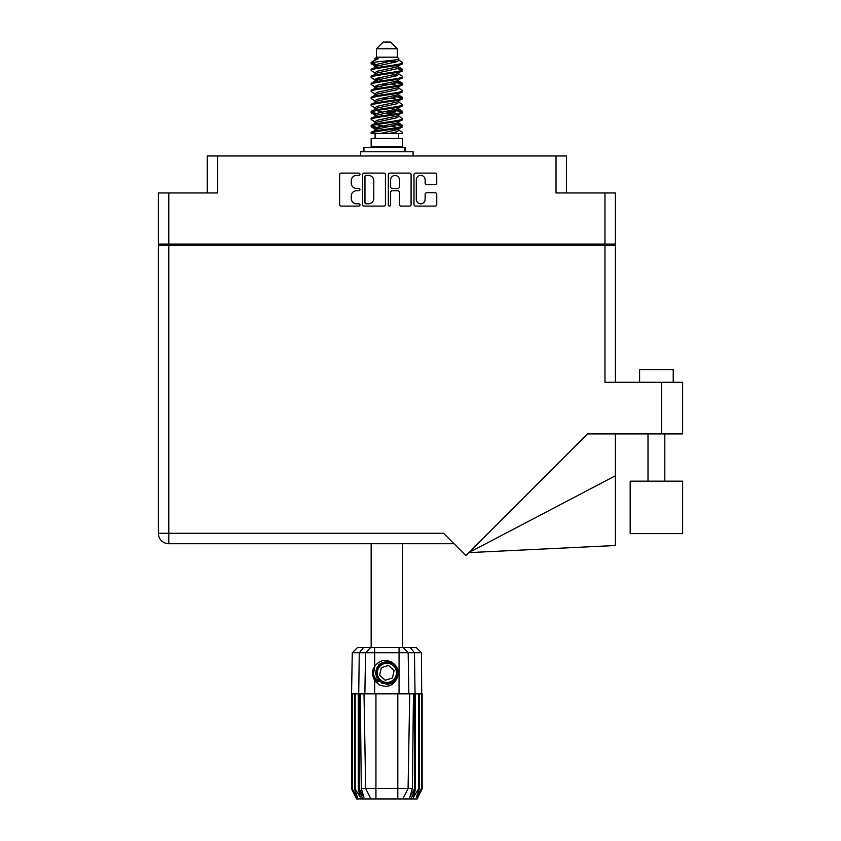 <?xml version="1.0" encoding="UTF-8"?>
<svg xmlns="http://www.w3.org/2000/svg" width="841" height="841" viewBox="0 0 841 841"><rect width="100%" height="100%" fill="white"/><g stroke="black" fill="none" stroke-linecap="round" stroke-linejoin="round"><path stroke-width="1.26" d="M416.295 199.38A4.415 4.415 0 0 0 420.71 203.795A4.415 4.415 0 0 0 425.125 199.38L425.125 194.387A1.65 1.65 0 0 1 426.776 192.736L435.102 192.736A1.65 1.65 0 0 1 436.752 194.387L436.752 204.447A1.65 1.65 0 0 1 435.102 206.098L415.633 206.098A1.65 1.65 0 0 1 413.982 204.447L413.982 174.739A1.65 1.65 0 0 1 415.633 173.088L435.102 173.088A1.65 1.65 0 0 1 436.752 174.739L436.752 183.075A1.65 1.65 0 0 1 435.102 184.726L426.776 184.726A1.65 1.65 0 0 1 425.125 183.075L425.125 179.816A4.415 4.415 0 0 0 420.71 175.401A4.415 4.415 0 0 0 416.295 179.816L416.295 199.38M389.467 206.098A1.156 1.156 0 0 0 390.623 204.941L390.623 192.4A1.65 1.65 0 0 1 392.274 190.749L397.804 190.749A1.65 1.65 0 0 1 399.454 192.4L399.454 204.447A1.65 1.65 0 0 0 401.104 206.098L409.441 206.098A1.65 1.65 0 0 0 411.091 204.447L411.091 174.739A1.65 1.65 0 0 0 409.441 173.088L389.961 173.088A1.65 1.65 0 0 0 388.311 174.739L388.311 204.941A1.156 1.156 0 0 0 389.467 206.098M207.296 192.957L207.296 155.963L217.714 155.963L217.714 192.957L168.789 192.957L168.789 244.079L158.36 244.079L158.36 192.957L168.789 192.957M604.952 192.957L615.381 192.957L615.381 244.079L604.952 244.079L604.952 192.957L556.027 192.957L556.027 155.963L566.445 155.963L566.445 192.957M158.36 244.079L158.36 245.257L615.381 245.257L615.381 382.287M385.43 204.447L385.43 174.739A1.65 1.65 0 0 0 383.78 173.088L364.3 173.088A1.65 1.65 0 0 0 362.65 174.739L362.65 204.447A1.65 1.65 0 0 0 364.3 206.098L383.78 206.098A1.65 1.65 0 0 0 385.43 204.447M356.542 175.401L358.813 175.401A1.156 1.156 0 0 0 359.969 174.245A1.156 1.156 0 0 0 358.813 173.088L341.278 173.088A1.65 1.65 0 0 0 339.627 174.739L339.627 204.447A1.65 1.65 0 0 0 341.278 206.098L358.813 206.098A1.156 1.156 0 0 0 359.969 204.941A1.156 1.156 0 0 0 358.813 203.795L356.542 203.795A5.277 5.277 0 0 1 351.265 198.508L351.265 196.037A5.277 5.277 0 0 1 356.542 190.749L358.813 190.749A1.156 1.156 0 0 0 359.969 189.593A1.156 1.156 0 0 0 358.813 188.437L356.542 188.437A5.277 5.277 0 0 1 351.265 183.159L351.265 180.689A5.277 5.277 0 0 1 356.542 175.401M556.027 155.963L217.714 155.963M604.952 244.079L168.789 244.079M615.381 244.079L615.381 245.257M171.228 245.257L171.228 244.079L171.228 245.257M366.119 175.401A1.156 1.156 0 0 0 364.962 176.557L364.962 202.639A1.156 1.156 0 0 0 366.119 203.795L368.505 203.795A5.277 5.277 0 0 0 373.793 198.508L373.793 180.689A5.277 5.277 0 0 0 368.505 175.401L366.119 175.401M399.454 179.9A4.415 4.415 0 0 0 395.039 175.485A4.415 4.415 0 0 0 390.623 179.9L390.623 186.786A1.65 1.65 0 0 0 392.274 188.437L397.804 188.437A1.65 1.65 0 0 0 399.454 186.786L399.454 179.9M602.513 244.079L602.513 245.257M639.591 382.287L639.591 369.683L673.221 369.683L673.221 382.287M682.64 481.157L630.172 481.157L630.172 533.615L682.64 533.615L682.64 481.157M604.952 245.257L604.952 382.287L682.64 382.287L682.64 433.914L587.533 433.914L465.851 555.596L443.533 533.278L168.789 533.278L168.789 245.257M453.961 543.707L168.789 543.707A10.428 10.428 0 0 1 158.36 533.278L158.36 245.257M615.381 475.785L615.381 545.504L468.826 552.621L615.381 475.785L615.381 433.914M371.154 543.707L371.154 647.623M402.597 543.707L402.597 647.623M376.442 48.778L397.299 48.778L390.571 42.05L383.17 42.05L376.442 48.778L376.442 57.188L374.939 58.965M397.299 48.778L397.299 57.188L376.442 57.188M395.417 123.427L402.597 125.645C403.564 127.979 370.177 130.313 371.154 132.647L371.154 133.435C371.018 131.122 403.585 128.831 402.597 126.518L398.203 129.419L398.455 128.168M398.802 121.703L398.802 123.459L396.521 124.857L377.22 129.062L371.154 132.647M402.597 125.645L402.597 126.518M371.175 62.476L371.154 63.464L372.658 62.476L371.175 62.476L372.763 61.361L378.313 58.691L374.939 58.691L374.939 60.405M398.455 67.942L402.597 69.593C403.564 71.937 370.177 74.271 371.154 76.605L371.154 77.477C370.177 75.143 403.564 72.81 402.597 70.476L396.521 74.061L377.22 78.266L374.939 79.664L374.939 81.419L377.22 80.021L396.521 75.816L398.802 74.418L398.203 73.703L402.124 76.058L402.597 77.477C403.564 79.811 370.177 82.155 371.154 84.489L371.617 83.07L375.538 80.715M402.124 69.057L398.203 66.702L398.802 67.406L396.521 68.804L377.22 73.009L371.154 76.605M402.597 69.593L402.597 70.476M395.417 81.388L402.597 83.606C403.564 85.94 370.177 88.284 371.154 90.618L371.154 91.49C370.177 89.157 403.564 86.823 402.597 84.489L396.521 88.074L377.22 92.279L374.939 93.677L374.939 95.432L377.22 94.034L396.521 89.829L398.802 88.431L398.802 86.676M402.124 83.07L398.203 80.715L398.802 81.419L396.521 82.817L377.22 87.022L371.154 90.618M402.597 83.606L402.597 84.489M395.417 95.401L402.597 97.619C403.564 99.953 370.177 102.297 371.154 104.631L371.154 105.503C370.177 103.17 403.564 100.836 402.597 98.502L396.521 102.087L377.22 106.292L374.939 107.69L375.286 109.982M398.802 93.677L398.802 95.432L396.521 96.831L377.22 101.036L371.154 104.631M402.597 97.619L402.597 98.502M395.417 109.414L402.597 111.632C403.564 113.966 370.177 116.3 371.154 118.644L371.154 119.517C370.177 117.183 403.564 114.849 402.597 112.505L396.521 116.1L377.22 120.305L374.939 121.703L374.939 123.459M398.802 107.69L398.802 109.446L396.521 110.844L377.22 115.049L371.154 118.644M402.597 111.632L402.597 112.505M371.459 63.033L376.526 64.494M402.282 70.034L397.215 68.573M378.324 65.693L371.154 63.464M376.526 78.497L380.479 79.18M402.282 84.047L393.262 81.913M383.832 80.547L375.286 79.128M375.538 80.379L371.154 77.477M402.282 98.061L393.262 95.927M375.538 94.392L371.154 91.49M402.282 112.074L393.262 109.94M375.538 108.405L371.154 105.503M402.282 126.087L393.262 123.953M375.538 122.418L371.154 119.517M375.097 133.435L375.097 138.481M398.645 133.435L398.645 138.481M402.597 138.481L371.154 138.481L371.154 146.891L402.597 146.891L402.597 138.481M377.115 146.891L377.115 147.564M396.626 146.891L396.626 147.564M371.154 69.593L371.154 70.476C370.177 68.142 403.564 65.798 402.597 63.464L402.597 62.591C403.564 64.925 370.177 67.259 371.154 69.593L377.22 66.008L396.521 61.803L398.802 60.405L397.898 59.522M374.939 74.418L374.939 72.662L377.22 71.264L396.521 67.059L402.597 63.464M371.154 83.606C370.177 81.272 403.564 78.938 402.597 76.605M374.939 88.431L374.939 86.676L377.22 85.277L396.521 81.072L402.597 77.477M371.154 97.619L371.154 98.502C370.177 96.158 403.564 93.824 402.597 91.49L402.597 90.618C403.564 92.952 370.177 95.285 371.154 97.619L375.538 94.718M374.939 102.434L374.939 100.689L377.22 99.291L396.521 95.086L402.597 91.49M371.154 111.632L371.154 112.505C370.177 110.171 403.564 107.837 402.597 105.503L402.597 104.631C403.564 106.965 370.177 109.298 371.154 111.632L377.22 108.047L396.521 103.842L398.802 102.434L398.802 100.689M374.939 116.447L374.939 114.702L377.22 113.293L396.521 109.099L402.597 105.503M371.154 125.645L371.154 126.518C370.177 124.184 403.564 121.85 402.597 119.517L402.597 118.644C403.564 120.978 370.177 123.312 371.154 125.645L377.22 122.05L396.521 117.856L398.802 116.447L398.802 114.702M374.939 130.46L374.939 128.715L377.22 127.306L396.521 123.101L402.597 119.517M402.597 62.591L398.203 59.69M397.215 75.585L393.262 74.902M375.538 73.377L371.154 70.476M402.597 90.618L398.203 87.716M378.324 86.707L375.286 86.139M375.538 87.38L371.154 84.489M402.597 104.631L398.203 101.729M375.538 101.393L371.154 98.502M402.597 118.644L398.203 115.743M376.526 113.535L371.459 112.074M375.286 114.166L371.154 112.505M402.597 132.647L402.597 133.435L401.63 133.435L402.597 132.647L402.124 132.111L398.203 129.756M380.479 128.221L371.459 126.087M378.324 128.747L371.154 126.518M397.299 57.188L398.802 58.691L398.203 59.364L377.22 64.252L374.939 65.661L375.538 66.365L371.617 64.011M398.802 60.405L398.802 58.691C400.495 60.142 378.555 61.372 372.658 62.476M371.165 133.435L401.63 133.435M398.739 60.174L397.625 59.658M391.254 61.319L396.374 61.845M380.637 133.435L398.203 129.419M397.215 127.548L391.454 126.087M397.215 113.535L386.871 111.191M397.215 99.522L391.454 98.061M397.215 85.509L391.454 84.047M378.324 81.388L375.843 80.547M378.324 67.375L375.538 66.365M389.656 133.435L396.521 131.858L398.802 130.46L398.802 128.715M386.871 126.959L376.526 124.626M393.262 114.208L386.871 112.946M382.287 112.074L376.526 110.613M386.871 98.933L382.287 98.061M375.286 95.969L374.939 95.432M386.871 84.92L382.287 84.047M375.286 81.955L374.939 81.419M375.286 67.942L375.538 66.702M402.124 111.096L397.898 108.573M398.203 66.702L395.417 65.693M372.763 61.361L378.313 58.691M398.802 81.419L398.455 79.128M398.802 67.406L398.455 65.114M374.676 647.623L374.676 652.753L352.274 652.753L357.414 647.623L416.327 647.623L421.467 652.753L374.676 652.753L374.676 666.324C380.195 659.47 386.492 658.556 393.588 663.591C397.846 667.123 399.181 671.538 397.583 676.826C395.564 681.546 391.99 684.027 386.871 684.28L378.786 680.926L375.433 672.842L378.786 664.758L382.129 662.435M373.341 677.404L373.961 678.95M359.254 693.857L375.938 693.857L375.938 788.501L412.437 788.501L413.457 693.857L409.725 693.857L408.074 788.501L402.85 798.95L356.605 798.95L351.559 788.858L355.943 797.268L352.221 788.858L357.393 797.268L354.492 788.858L355.196 788.858L360.232 797.268L358.255 788.858L359.254 788.858L359.254 693.857L358.255 693.857L358.255 788.858M397.804 798.95L397.804 693.857L375.938 693.857M397.804 693.857L409.725 693.857M413.457 693.857L415.486 693.857L415.486 788.858L411.007 798.95L402.85 798.95L405.804 793.042M418.545 693.857L418.545 788.858L419.249 788.858L419.249 693.857L415.486 693.857M418.545 788.858L413.509 797.268L415.486 788.858M421.467 652.753L422.182 788.858L417.798 797.268L421.53 788.858L421.53 693.857L422.171 693.857L422.182 788.858L417.136 798.95L411.007 798.95M421.53 693.857L421.53 788.858M421.162 788.858L416.348 797.268L419.249 788.858M358.255 693.857L355.196 693.857L355.196 788.858M355.196 693.857L354.492 693.857L354.492 788.858M354.492 693.857L352.579 693.857L352.579 788.858M352.579 693.857L352.221 788.858M352.221 693.857L351.57 693.857L351.57 788.858M351.57 693.857L351.559 788.858M419.249 693.857L421.162 693.857M397.583 676.826C394.124 685.562 387.953 688.222 379.07 684.805L374.676 680.274L376.589 682.755M374.676 666.324L373.141 668.921C372.069 672.926 372.584 676.711 374.676 680.274L374.676 693.857M360.284 693.857L361.304 788.501L365.667 788.501L364.016 693.857M414.487 693.857L414.487 788.858L415.034 788.858L415.034 693.857L414.466 652.753L410.366 647.623M365.667 788.501L370.902 798.95L365.667 788.501L375.938 788.501L375.938 798.95M361.304 788.501L363.932 797.268L359.254 788.858M414.487 788.858L409.809 797.268L412.437 788.501M372.626 671.885L372.721 674.724M372.731 674.808L374.666 680.253M363.922 151.769L363.922 147.564L405.162 147.564L405.162 151.769M413.099 155.963L413.099 151.769L360.642 151.769L360.642 155.963M376.295 681.694A13.792 13.792 0 0 1 373.141 671.623L374.949 665.925L373.215 674.713L377.504 682.966L373.215 674.713L374.939 665.925M393.378 665.809A9.587 9.587 0 0 0 379.838 666.335A9.587 9.587 0 0 0 380.363 679.875A9.587 9.587 0 0 0 393.903 679.349A9.587 9.587 0 0 0 393.378 665.809M391.212 661.804L381.709 662.666L376.19 670.445C375.422 674.503 376.505 677.983 379.438 680.874L384.474 683.523L381.761 683.071M376.001 674.146L376.19 670.435C380.1 661.678 386.135 659.796 394.303 664.81C401.525 670.803 396.679 683.912 387.302 683.775C380.626 683.386 376.842 679.885 375.938 673.273C375.065 663.927 387.764 658.072 394.303 664.81C398.739 669.793 398.939 674.955 394.902 680.274C388.91 687.496 375.801 682.65 375.938 673.273C376.326 666.598 379.827 662.813 386.45 661.909C395.785 661.037 401.641 673.736 394.902 680.274C388.91 687.496 375.801 682.65 375.938 673.273C376.326 666.598 379.827 662.813 386.45 661.909C395.785 661.037 401.641 673.736 394.902 680.274C389.919 684.711 384.757 684.91 379.438 680.874C372.216 674.881 377.062 661.772 386.45 661.909C393.115 662.298 396.899 665.799 397.804 672.411C397.415 679.086 393.914 682.871 387.302 683.775C378.008 684.637 372.132 672.064 378.765 665.494M381.572 682.419L379.438 680.874L387.302 683.775L394.902 680.274L397.804 672.411L394.303 664.81L397.804 672.411L394.902 680.274L387.302 683.775L379.438 680.874L375.938 673.273L379.438 680.874L381.688 682.482M378.734 681.641C375.286 679.202 373.415 675.859 373.141 671.623M392.442 677.993L394.114 670.592L388.553 665.441L381.299 667.691L379.627 675.092L385.199 680.243L392.442 677.993M397.804 672.411L394.902 680.274L387.302 683.775L379.438 680.874M394.902 680.274L387.302 683.775L384.179 683.449M381.73 682.503L379.438 680.874L375.938 673.273L379.438 680.874L381.73 682.503L379.438 680.874L375.938 673.273L379.438 680.874L381.73 682.503M181.656 244.079L181.656 245.257M592.096 245.257L592.096 244.079M661.615 433.914L661.615 382.287M168.789 543.707L168.789 533.278L158.36 533.278A10.428 10.428 0 0 0 168.789 543.707M362.734 798.95L358.708 788.858L358.708 693.857L359.286 652.753L363.375 647.623M399.065 693.857L399.065 647.623M364.868 693.857L365.572 652.753L370.555 647.623M403.186 647.623L408.169 652.753L408.873 693.857M404.584 151.769L404.584 147.564M664.81 481.157L664.81 433.914M648.001 481.157L648.001 433.914M398.802 74.418L398.802 72.662M374.939 67.406L374.939 65.661M402.124 125.099L398.203 122.744M402.124 97.083L398.203 94.718M375.538 129.419L371.617 127.065M375.538 115.406L371.617 113.051M352.274 652.753L351.559 693.857"/></g></svg>
